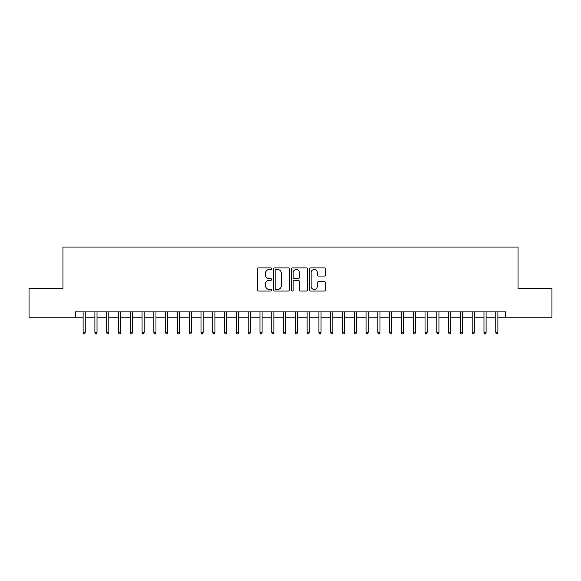 <?xml version="1.0" encoding="UTF-8"?>
<svg xmlns="http://www.w3.org/2000/svg" width="581" height="581" viewBox="0 0 581 581"><rect width="100%" height="100%" fill="white"/><g stroke="black" fill="none" stroke-linecap="round" stroke-linejoin="round"><path stroke-width="0.87" d="M271.639 268.712A0.813 0.813 0 0 0 270.826 267.906L258.53 267.906A1.155 1.155 0 0 0 257.376 269.061L257.376 289.89A1.155 1.155 0 0 0 258.53 291.052L270.826 291.052A0.813 0.813 0 0 0 271.639 290.239A0.813 0.813 0 0 0 270.826 289.432L269.235 289.432A3.704 3.704 0 0 1 265.532 285.729L265.532 283.993A3.704 3.704 0 0 1 269.235 280.289L270.826 280.289A0.813 0.813 0 0 0 271.639 279.476A0.813 0.813 0 0 0 270.826 278.669L269.235 278.669A3.704 3.704 0 0 1 265.532 274.966L265.532 273.23A3.704 3.704 0 0 1 269.235 269.526L270.826 269.526A0.813 0.813 0 0 0 271.639 268.712M324.321 276.062A1.155 1.155 0 0 0 325.476 274.907L325.476 269.061A1.155 1.155 0 0 0 324.321 267.906L310.668 267.906A1.155 1.155 0 0 0 309.506 269.061L309.506 289.89A1.155 1.155 0 0 0 310.668 291.052L324.321 291.052A1.155 1.155 0 0 0 325.476 289.89L325.476 282.831A1.155 1.155 0 0 0 324.321 281.676L318.475 281.676A1.155 1.155 0 0 0 317.32 282.831L317.32 286.331A3.094 3.094 0 0 1 314.227 289.432A3.094 3.094 0 0 1 311.125 286.331L311.125 272.62A3.094 3.094 0 0 1 314.227 269.526A3.094 3.094 0 0 1 317.32 272.62L317.32 274.907A1.155 1.155 0 0 0 318.475 276.062L324.321 276.062M75.327 317.792L29.05 317.792L29.05 288.321L62.944 288.321L62.944 247.056L518.056 247.056L518.056 288.321L551.95 288.321L551.95 317.792L505.673 317.792L505.673 311.903L75.327 311.903L75.327 317.792L83.112 317.792M289.491 269.061A1.155 1.155 0 0 0 288.329 267.906L274.675 267.906A1.155 1.155 0 0 0 273.52 269.061L273.52 289.89A1.155 1.155 0 0 0 274.675 291.052L288.329 291.052A1.155 1.155 0 0 0 289.491 289.89L289.491 269.061M292.671 267.906L306.325 267.906A1.155 1.155 0 0 1 307.48 269.061L307.48 289.89A1.155 1.155 0 0 1 306.325 291.052L300.479 291.052A1.155 1.155 0 0 1 299.324 289.89L299.324 281.444A1.155 1.155 0 0 0 298.169 280.289L294.291 280.289A1.155 1.155 0 0 0 293.136 281.444L293.136 290.239A0.813 0.813 0 0 1 292.323 291.052A0.813 0.813 0 0 1 291.509 290.239L291.509 269.061A1.155 1.155 0 0 1 292.671 267.906M85.233 317.792L94.899 317.792M97.02 317.792L106.686 317.792M108.814 317.792L118.48 317.792M120.601 317.792L130.267 317.792M132.395 317.792L142.062 317.792M144.182 317.792L153.849 317.792M155.969 317.792L165.643 317.792M167.764 317.792L177.43 317.792M179.551 317.792L189.224 317.792M191.345 317.792L201.011 317.792M203.132 317.792L212.799 317.792M214.926 317.792L224.593 317.792M226.713 317.792L236.38 317.792M238.508 317.792L248.174 317.792M250.295 317.792L259.961 317.792M262.082 317.792L271.755 317.792M273.876 317.792L283.543 317.792M285.663 317.792L295.337 317.792M297.457 317.792L307.124 317.792M309.245 317.792L318.918 317.792M321.039 317.792L330.705 317.792M332.826 317.792L342.492 317.792M344.62 317.792L354.287 317.792M356.407 317.792L366.074 317.792M368.201 317.792L377.868 317.792M379.989 317.792L389.655 317.792M391.776 317.792L401.449 317.792M403.57 317.792L413.236 317.792M415.357 317.792L425.031 317.792M427.151 317.792L436.818 317.792M438.938 317.792L448.605 317.792M450.733 317.792L460.399 317.792M462.52 317.792L472.186 317.792M474.314 317.792L483.98 317.792M486.101 317.792L495.767 317.792M497.888 317.792L505.673 317.792M275.946 269.526A0.813 0.813 0 0 0 275.14 270.332L275.14 288.619A0.813 0.813 0 0 0 275.946 289.432L277.624 289.432A3.704 3.704 0 0 0 281.327 285.729L281.327 273.23A3.704 3.704 0 0 0 277.624 269.526L275.946 269.526M299.324 272.678A3.094 3.094 0 0 0 296.23 269.584A3.094 3.094 0 0 0 293.136 272.678L293.136 277.507A1.155 1.155 0 0 0 294.291 278.669L298.169 278.669A1.155 1.155 0 0 0 299.324 277.507L299.324 272.678M83.112 332.412L83.577 333.944L84.761 333.944L85.233 332.412L83.112 332.412L83.112 311.903M85.233 332.412L85.233 311.903M94.899 332.412L95.371 333.944L96.548 333.944L97.02 332.412L94.899 332.412L94.899 311.903M97.02 332.412L97.02 311.903M106.686 332.412L107.158 333.944L108.342 333.944L108.814 332.412L106.686 332.412L106.686 311.903M108.814 332.412L108.814 311.903M118.48 332.412L118.952 333.944L120.129 333.944L120.601 332.412L118.48 332.412L118.48 311.903M120.601 332.412L120.601 311.903M130.267 332.412L130.74 333.944L131.923 333.944L132.395 332.412L130.267 332.412L130.267 311.903M132.395 332.412L132.395 311.903M142.062 332.412L142.534 333.944L143.71 333.944L144.182 332.412L142.062 332.412L142.062 311.903M144.182 332.412L144.182 311.903M153.849 332.412L154.321 333.944L155.497 333.944L155.969 332.412L153.849 332.412L153.849 311.903M155.969 332.412L155.969 311.903M165.643 332.412L166.115 333.944L167.292 333.944L167.764 332.412L165.643 332.412L165.643 311.903M167.764 332.412L167.764 311.903M177.43 332.412L177.902 333.944L179.079 333.944L179.551 332.412L177.43 332.412L177.43 311.903M179.551 332.412L179.551 311.903M189.224 332.412L189.696 333.944L190.873 333.944L191.345 332.412L189.224 332.412L189.224 311.903M191.345 332.412L191.345 311.903M201.011 332.412L201.484 333.944L202.66 333.944L203.132 332.412L201.011 332.412L201.011 311.903M203.132 332.412L203.132 311.903M212.799 332.412L213.271 333.944L214.454 333.944L214.926 332.412L212.799 332.412L212.799 311.903M214.926 332.412L214.926 311.903M224.593 332.412L225.065 333.944L226.241 333.944L226.713 332.412L224.593 332.412L224.593 311.903M226.713 332.412L226.713 311.903M236.38 332.412L236.852 333.944L238.036 333.944L238.508 332.412L236.38 332.412L236.38 311.903M238.508 332.412L238.508 311.903M248.174 332.412L248.646 333.944L249.823 333.944L250.295 332.412L248.174 332.412L248.174 311.903M250.295 332.412L250.295 311.903M259.961 332.412L260.433 333.944L261.617 333.944L262.082 332.412L259.961 332.412L259.961 311.903M262.082 332.412L262.082 311.903M271.755 332.412L272.228 333.944L273.404 333.944L273.876 332.412L271.755 332.412L271.755 311.903M273.876 332.412L273.876 311.903M283.543 332.412L284.015 333.944L285.191 333.944L285.663 332.412L283.543 332.412L283.543 311.903M285.663 332.412L285.663 311.903M295.337 332.412L295.809 333.944L296.985 333.944L297.457 332.412L295.337 332.412L295.337 311.903M297.457 332.412L297.457 311.903M307.124 332.412L307.596 333.944L308.772 333.944L309.245 332.412L307.124 332.412L307.124 311.903M309.245 332.412L309.245 311.903M318.918 332.412L319.383 333.944L320.567 333.944L321.039 332.412L318.918 332.412L318.918 311.903M321.039 332.412L321.039 311.903M330.705 332.412L331.177 333.944L332.354 333.944L332.826 332.412L330.705 332.412L330.705 311.903M332.826 332.412L332.826 311.903M342.492 332.412L342.964 333.944L344.148 333.944L344.62 332.412L342.492 332.412L342.492 311.903M344.62 332.412L344.62 311.903M354.287 332.412L354.759 333.944L355.935 333.944L356.407 332.412L354.287 332.412L354.287 311.903M356.407 332.412L356.407 311.903M366.074 332.412L366.546 333.944L367.729 333.944L368.201 332.412L366.074 332.412L366.074 311.903M368.201 332.412L368.201 311.903M377.868 332.412L378.34 333.944L379.516 333.944L379.989 332.412L377.868 332.412L377.868 311.903M379.989 332.412L379.989 311.903M389.655 332.412L390.127 333.944L391.303 333.944L391.776 332.412L389.655 332.412L389.655 311.903M391.776 332.412L391.776 311.903M401.449 332.412L401.921 333.944L403.098 333.944L403.57 332.412L401.449 332.412L401.449 311.903M403.57 332.412L403.57 311.903M413.236 332.412L413.708 333.944L414.885 333.944L415.357 332.412L413.236 332.412L413.236 311.903M415.357 332.412L415.357 311.903M425.031 332.412L425.503 333.944L426.679 333.944L427.151 332.412L425.031 332.412L425.031 311.903M427.151 332.412L427.151 311.903M436.818 332.412L437.29 333.944L438.466 333.944L438.938 332.412L436.818 332.412L436.818 311.903M438.938 332.412L438.938 311.903M448.605 332.412L449.077 333.944L450.26 333.944L450.733 332.412L448.605 332.412L448.605 311.903M450.733 332.412L450.733 311.903M460.399 332.412L460.871 333.944L462.048 333.944L462.52 332.412L460.399 332.412L460.399 311.903M462.52 332.412L462.52 311.903M472.186 332.412L472.658 333.944L473.842 333.944L474.314 332.412L472.186 332.412L472.186 311.903M474.314 332.412L474.314 311.903M483.98 332.412L484.452 333.944L485.629 333.944L486.101 332.412L483.98 332.412L483.98 311.903M486.101 332.412L486.101 311.903M495.767 332.412L496.239 333.944L497.423 333.944L497.888 332.412L495.767 332.412L495.767 311.903M497.888 332.412L497.888 311.903"/></g></svg>
